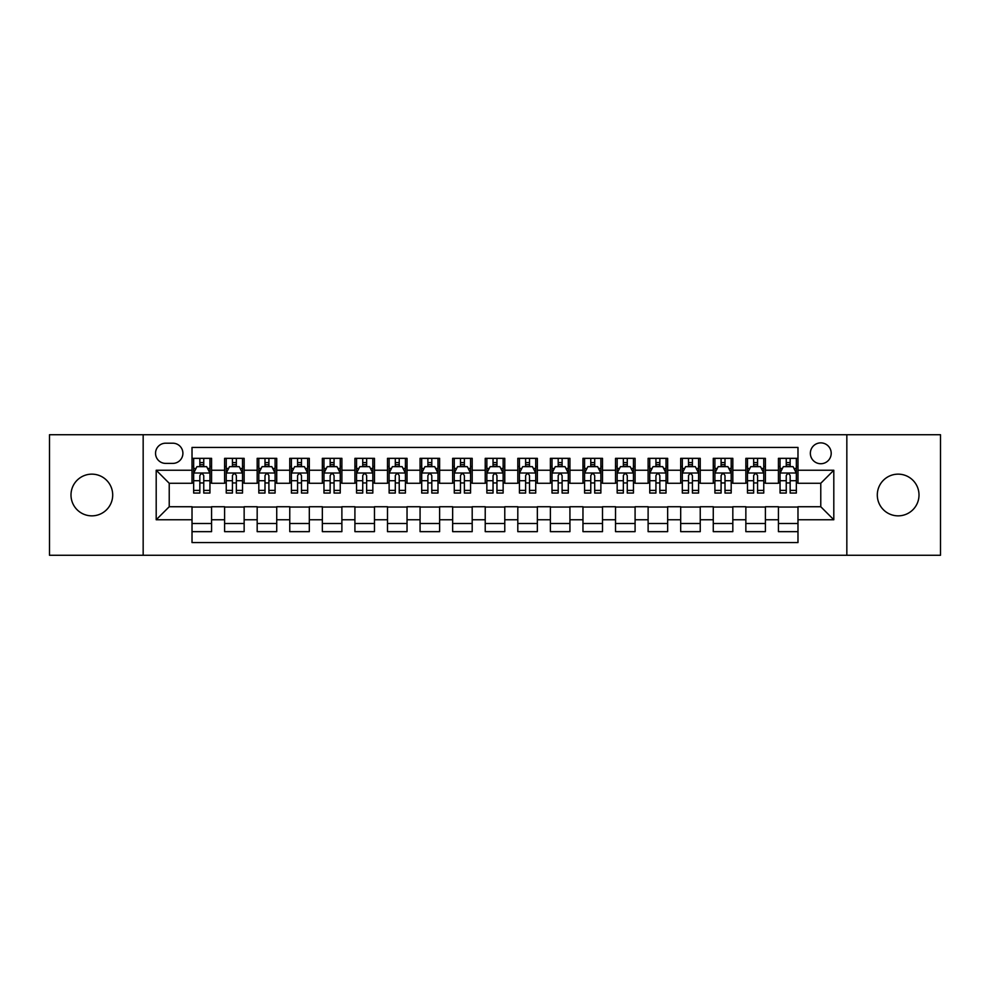 <?xml version="1.0" encoding="UTF-8"?>
<svg xmlns="http://www.w3.org/2000/svg" width="990" height="990" viewBox="0 0 990 990"><rect width="100%" height="100%" fill="white"/><g stroke="black" fill="none" stroke-linecap="round" stroke-linejoin="round"><path stroke-width="1.49" d="M898.153 474.148A20.852 20.852 0 0 0 877.301 495A20.852 20.852 0 0 0 898.153 515.852A20.852 20.852 0 0 0 919.005 495A20.852 20.852 0 0 0 898.153 474.148M91.847 474.148A20.852 20.852 0 0 0 70.995 495A20.852 20.852 0 0 0 91.847 515.852A20.852 20.852 0 0 0 112.699 495A20.852 20.852 0 0 0 91.847 474.148M820.772 442.877A10.42 10.42 0 0 0 810.352 453.296A10.42 10.42 0 0 0 820.772 463.728A10.42 10.42 0 0 0 831.204 453.296A10.42 10.42 0 0 0 820.772 442.877M846.834 555.266L940.5 555.266L940.5 434.734L846.834 434.734L846.834 555.266L143.166 555.266L143.166 434.734L49.5 434.734L49.5 555.266L143.166 555.266M797.977 458.345L778.425 458.345L778.425 470.238L765.394 470.238L765.394 483.269L778.425 483.269L778.425 470.238M765.394 470.238L765.394 458.345L745.854 458.345L745.854 470.238L732.823 470.238L732.823 483.269L745.854 483.269L745.854 470.238M732.823 470.238L732.823 458.345L713.27 458.345L713.27 470.238L700.239 470.238L700.239 483.269L713.27 483.269L713.27 470.238M700.239 470.238L700.239 458.345L680.687 458.345L680.687 470.238L667.656 470.238L667.656 483.269L680.687 483.269L680.687 470.238M667.656 470.238L667.656 458.345L648.116 458.345L648.116 470.238L635.085 470.238L635.085 483.269L648.116 483.269L648.116 470.238M635.085 470.238L635.085 458.345L615.533 458.345L615.533 470.238L602.502 470.238L602.502 483.269L615.533 483.269L615.533 470.238M602.502 470.238L602.502 458.345L582.962 458.345L582.962 470.238L569.931 470.238L569.931 483.269L582.962 483.269L582.962 470.238M569.931 470.238L569.931 458.345L550.378 458.345L550.378 470.238L537.347 470.238L537.347 483.269L550.378 483.269L550.378 470.238M537.347 470.238L537.347 458.345L517.807 458.345L517.807 470.238L504.776 470.238L504.776 483.269L517.807 483.269L517.807 470.238M504.776 470.238L504.776 458.345L485.224 458.345L485.224 470.238L472.193 470.238L472.193 483.269L485.224 483.269L485.224 470.238M472.193 470.238L472.193 458.345L452.653 458.345L452.653 470.238L439.622 470.238L439.622 483.269L452.653 483.269L452.653 470.238M439.622 470.238L439.622 458.345L420.069 458.345L420.069 470.238L407.039 470.238L407.039 483.269L420.069 483.269L420.069 470.238M407.039 470.238L407.039 458.345L387.498 458.345L387.498 470.238L374.468 470.238L374.468 483.269L387.498 483.269L387.498 470.238M374.468 470.238L374.468 458.345L354.915 458.345L354.915 470.238L341.884 470.238L341.884 483.269L354.915 483.269L354.915 470.238M341.884 470.238L341.884 458.345L322.344 458.345L322.344 470.238L309.313 470.238L309.313 483.269L322.344 483.269L322.344 470.238M309.313 470.238L309.313 458.345L289.761 458.345L289.761 470.238L276.73 470.238L276.73 483.269L289.761 483.269L289.761 470.238M276.73 470.238L276.73 458.345L257.177 458.345L257.177 470.238L244.146 470.238L244.146 483.269L257.177 483.269L257.177 470.238M244.146 470.238L244.146 458.345L224.606 458.345L224.606 483.269L211.575 483.269L211.575 458.345L192.023 458.345M192.023 531.655L211.575 531.655L211.575 506.732L224.606 506.732L224.606 531.655L244.146 531.655L244.146 506.732L257.177 506.732L257.177 519.762L244.146 519.762M257.177 519.762L257.177 531.655L276.73 531.655L276.73 506.732L289.761 506.732L289.761 519.762L276.73 519.762M289.761 519.762L289.761 531.655L309.313 531.655L309.313 506.732L322.344 506.732L322.344 519.762L309.313 519.762M322.344 519.762L322.344 531.655L341.884 531.655L341.884 506.732L354.915 506.732L354.915 519.762L341.884 519.762M354.915 519.762L354.915 531.655L374.468 531.655L374.468 506.732L387.498 506.732L387.498 519.762L374.468 519.762M387.498 519.762L387.498 531.655L407.039 531.655L407.039 506.732L420.069 506.732L420.069 519.762L407.039 519.762M420.069 519.762L420.069 531.655L439.622 531.655L439.622 506.732L452.653 506.732L452.653 519.762L439.622 519.762M452.653 519.762L452.653 531.655L472.193 531.655L472.193 506.732L485.224 506.732L485.224 519.762L472.193 519.762M485.224 519.762L485.224 531.655L504.776 531.655L504.776 506.732L517.807 506.732L517.807 519.762L504.776 519.762M517.807 519.762L517.807 531.655L537.347 531.655L537.347 506.732L550.378 506.732L550.378 519.762L537.347 519.762M550.378 519.762L550.378 531.655L569.931 531.655L569.931 506.732L582.962 506.732L582.962 519.762L569.931 519.762M582.962 519.762L582.962 531.655L602.502 531.655L602.502 506.732L615.533 506.732L615.533 519.762L602.502 519.762M615.533 519.762L615.533 531.655L635.085 531.655L635.085 506.732L648.116 506.732L648.116 519.762L635.085 519.762M648.116 519.762L648.116 531.655L667.656 531.655L667.656 506.732L680.687 506.732L680.687 519.762L667.656 519.762M680.687 519.762L680.687 531.655L700.239 531.655L700.239 506.732L713.27 506.732L713.27 519.762L700.239 519.762M713.27 519.762L713.27 531.655L732.823 531.655L732.823 506.732L745.854 506.732L745.854 519.762L732.823 519.762M745.854 519.762L745.854 531.655L765.394 531.655L765.394 506.732L778.425 506.732L778.425 519.762L765.394 519.762M165.639 463.394L172.804 463.394A10.098 10.098 0 0 0 182.903 453.296A10.098 10.098 0 0 0 172.804 443.198L165.639 443.198A10.098 10.098 0 0 0 155.541 453.296A10.098 10.098 0 0 0 165.639 463.394M846.834 434.734L143.166 434.734M797.977 470.238L797.977 447.43L192.023 447.43L192.023 483.269L169.228 483.269L169.228 506.732L192.023 506.732L192.023 542.57L797.977 542.57L797.977 506.732L820.772 506.732L820.772 483.269L797.977 483.269L797.977 470.238L833.803 470.238L833.803 519.762L797.977 519.762M192.023 519.762L156.197 519.762L156.197 470.238L192.023 470.238M778.425 519.762L778.425 531.655L797.977 531.655M192.023 466.5L193.656 466.5M199.844 466.5L203.754 466.5M209.942 466.5L211.575 466.5M192.023 482.947L193.656 482.947M199.844 482.947L203.754 482.947M209.942 482.947L211.575 482.947M192.023 507.053L211.575 507.053M192.023 523.5L211.575 523.5M224.606 482.947L226.24 482.947M232.427 482.947L236.338 482.947M242.525 482.947L244.146 482.947M224.606 466.5L226.24 466.5M232.427 466.5L236.338 466.5M242.525 466.5L244.146 466.5M224.606 507.053L244.146 507.053M224.606 523.5L244.146 523.5M257.177 507.053L276.73 507.053M257.177 523.5L276.73 523.5M257.177 466.5L258.811 466.5M264.998 466.5L268.909 466.5M275.096 466.5L276.73 466.5M257.177 482.947L258.811 482.947M264.998 482.947L268.909 482.947M275.096 482.947L276.73 482.947M289.761 507.053L309.313 507.053M289.761 523.5L309.313 523.5M289.761 466.5L291.394 466.5M297.582 466.5L301.492 466.5M307.68 466.5L309.313 466.5M289.761 482.947L291.394 482.947M297.582 482.947L301.492 482.947M307.68 482.947L309.313 482.947M322.344 507.053L341.884 507.053M322.344 523.5L341.884 523.5M322.344 466.5L323.965 466.5M330.153 466.5L334.063 466.5M340.251 466.5L341.884 466.5M322.344 482.947L323.965 482.947M330.153 482.947L334.063 482.947M340.251 482.947L341.884 482.947M354.915 507.053L374.468 507.053M354.915 523.5L374.468 523.5M354.915 466.5L356.549 466.5M362.736 466.5L366.647 466.5M372.834 466.5L374.468 466.5M354.915 482.947L356.549 482.947M362.736 482.947L366.647 482.947M372.834 482.947L374.468 482.947M387.498 507.053L407.039 507.053M387.498 523.5L407.039 523.5M387.498 466.5L389.12 466.5M395.307 466.5L399.218 466.5M405.417 466.5L407.039 466.5M387.498 482.947L389.12 482.947M395.307 482.947L399.218 482.947M405.417 482.947L407.039 482.947M420.069 507.053L439.622 507.053M420.069 523.5L439.622 523.5M420.069 466.5L421.703 466.5M427.89 466.5L431.801 466.5M437.988 466.5L439.622 466.5M420.069 482.947L421.703 482.947M427.89 482.947L431.801 482.947M437.988 482.947L439.622 482.947M452.653 507.053L472.193 507.053M452.653 523.5L472.193 523.5M452.653 466.5L454.274 466.5M460.474 466.5L464.372 466.5M470.572 466.5L472.193 466.5M452.653 482.947L454.274 482.947M460.474 482.947L464.372 482.947M470.572 482.947L472.193 482.947M485.224 507.053L504.776 507.053M485.224 523.5L504.776 523.5M485.224 466.5L486.857 466.5M493.045 466.5L496.955 466.5M503.143 466.5L504.776 466.5M485.224 482.947L486.857 482.947M493.045 482.947L496.955 482.947M503.143 482.947L504.776 482.947M517.807 507.053L537.347 507.053M517.807 523.5L537.347 523.5M517.807 466.5L519.428 466.5M525.628 466.5L529.526 466.5M535.726 466.5L537.347 466.5M517.807 482.947L519.428 482.947M525.628 482.947L529.526 482.947M535.726 482.947L537.347 482.947M550.378 507.053L569.931 507.053M550.378 523.5L569.931 523.5M550.378 466.5L552.012 466.5M558.199 466.5L562.11 466.5M568.297 466.5L569.931 466.5M550.378 482.947L552.012 482.947M558.199 482.947L562.11 482.947M568.297 482.947L569.931 482.947M582.962 507.053L602.502 507.053M582.962 523.5L602.502 523.5M582.962 466.5L584.583 466.5M590.783 466.5L594.693 466.5M600.88 466.5L602.502 466.5M582.962 482.947L584.583 482.947M590.783 482.947L594.693 482.947M600.88 482.947L602.502 482.947M615.533 507.053L635.085 507.053M615.533 523.5L635.085 523.5M615.533 466.5L617.166 466.5M623.354 466.5L627.264 466.5M633.452 466.5L635.085 466.5M615.533 482.947L617.166 482.947M623.354 482.947L627.264 482.947M633.452 482.947L635.085 482.947M648.116 507.053L667.656 507.053M648.116 523.5L667.656 523.5M648.116 466.5L649.749 466.5M655.937 466.5L659.847 466.5M666.035 466.5L667.656 466.5M648.116 482.947L649.749 482.947M655.937 482.947L659.847 482.947M666.035 482.947L667.656 482.947M680.687 507.053L700.239 507.053M680.687 523.5L700.239 523.5M680.687 466.5L682.32 466.5M688.508 466.5L692.418 466.5M698.606 466.5L700.239 466.5M680.687 482.947L682.32 482.947M688.508 482.947L692.418 482.947M698.606 482.947L700.239 482.947M713.27 507.053L732.823 507.053M713.27 523.5L732.823 523.5M713.27 466.5L714.904 466.5M721.091 466.5L725.002 466.5M731.189 466.5L732.823 466.5M713.27 482.947L714.904 482.947M721.091 482.947L725.002 482.947M731.189 482.947L732.823 482.947M745.854 507.053L765.394 507.053M745.854 523.5L765.394 523.5M745.854 466.5L747.475 466.5M753.662 466.5L757.573 466.5M763.76 466.5L765.394 466.5M745.854 482.947L747.475 482.947M753.662 482.947L757.573 482.947M763.76 482.947L765.394 482.947M778.425 507.053L797.977 507.053M778.425 523.5L797.977 523.5M778.425 466.5L780.058 466.5M786.246 466.5L790.156 466.5M796.344 466.5L797.977 466.5M778.425 482.947L780.058 482.947M786.246 482.947L790.156 482.947M796.344 482.947L797.977 482.947M169.228 483.269L156.197 470.238M169.228 506.732L156.197 519.762M833.803 470.238L820.772 483.269M833.803 519.762L820.772 506.732M203.754 462.59L199.844 462.59M209.942 490.397L203.754 490.397L203.754 493.045L209.942 493.045L209.942 473.171L206.687 466.661L196.911 466.661L193.656 473.171L193.656 493.045L199.844 493.045L199.844 490.397L193.656 490.397M193.656 473.171L193.656 458.345M209.942 473.171L209.942 458.345M199.844 466.661L199.844 458.345M203.754 458.345L203.754 466.661M203.754 490.397L203.754 475.621C202.455 473.109 201.156 473.109 199.844 475.621L199.844 490.397M236.338 462.59L232.427 462.59M242.525 490.397L236.338 490.397L236.338 493.045L242.525 493.045L242.525 473.171L239.271 466.661L229.494 466.661L226.24 473.171L226.24 493.045L232.427 493.045L232.427 490.397L226.24 490.397M226.24 473.171L226.24 458.345M242.525 473.171L242.525 458.345M232.427 466.661L232.427 458.345M236.338 458.345L236.338 466.661M236.338 490.397L236.338 475.621C235.026 473.109 233.727 473.109 232.427 475.621L232.427 490.397M268.909 462.59L264.998 462.59M275.096 490.397L268.909 490.397L268.909 493.045L275.096 493.045L275.096 473.171L271.842 466.661L262.065 466.661L258.811 473.171L258.811 493.045L264.998 493.045L264.998 490.397L258.811 490.397M258.811 473.171L258.811 458.345M275.096 473.171L275.096 458.345M264.998 466.661L264.998 458.345M268.909 458.345L268.909 466.661M268.909 490.397L268.909 475.621C267.609 473.109 266.31 473.109 264.998 475.621L264.998 490.397M301.492 462.59L297.582 462.59M307.68 490.397L301.492 490.397L301.492 493.045L307.68 493.045L307.68 473.171L304.425 466.661L294.649 466.661L291.394 473.171L291.394 493.045L297.582 493.045L297.582 490.397L291.394 490.397M291.394 473.171L291.394 458.345M307.68 473.171L307.68 458.345M297.582 466.661L297.582 458.345M301.492 458.345L301.492 466.661M301.492 490.397L301.492 475.621C300.193 473.109 298.881 473.109 297.582 475.621L297.582 490.397M334.063 462.59L330.153 462.59M340.251 490.397L334.063 490.397L334.063 493.045L340.251 493.045L340.251 473.171L336.996 466.661L327.22 466.661L323.965 473.171L323.965 493.045L330.153 493.045L330.153 490.397L323.965 490.397M323.965 473.171L323.965 458.345M340.251 473.171L340.251 458.345M330.153 466.661L330.153 458.345M334.063 458.345L334.063 466.661M334.063 490.397L334.063 475.621C332.764 473.109 331.464 473.109 330.153 475.621L330.153 490.397M366.647 462.59L362.736 462.59M372.834 490.397L366.647 490.397L366.647 493.045L372.834 493.045L372.834 473.171L369.579 466.661L359.803 466.661L356.549 473.171L356.549 493.045L362.736 493.045L362.736 490.397L356.549 490.397M356.549 473.171L356.549 458.345M372.834 473.171L372.834 458.345M362.736 466.661L362.736 458.345M366.647 458.345L366.647 466.661M366.647 490.397L366.647 475.621C365.347 473.109 364.035 473.109 362.736 475.621L362.736 490.397M399.218 462.59L395.307 462.59M405.417 490.397L399.218 490.397L399.218 493.045L405.417 493.045L405.417 473.171L402.15 466.661L392.374 466.661L389.12 473.171L389.12 493.045L395.307 493.045L395.307 490.397L389.12 490.397M389.12 473.171L389.12 458.345M405.417 473.171L405.417 458.345M395.307 466.661L395.307 458.345M399.218 458.345L399.218 466.661M399.218 490.397L399.218 475.621C397.918 473.109 396.619 473.109 395.307 475.621L395.307 490.397M431.801 462.59L427.89 462.59M437.988 490.397L431.801 490.397L431.801 493.045L437.988 493.045L437.988 473.171L434.734 466.661L424.957 466.661L421.703 473.171L421.703 493.045L427.89 493.045L427.89 490.397L421.703 490.397M421.703 473.171L421.703 458.345M437.988 473.171L437.988 458.345M427.89 466.661L427.89 458.345M431.801 458.345L431.801 466.661M431.801 490.397L431.801 475.621C430.502 473.109 429.19 473.109 427.89 475.621L427.89 490.397M464.372 462.59L460.474 462.59M470.572 490.397L464.372 490.397L464.372 493.045L470.572 493.045L470.572 473.171L467.305 466.661L457.541 466.661L454.274 473.171L454.274 493.045L460.474 493.045L460.474 490.397L454.274 490.397M454.274 473.171L454.274 458.345M470.572 473.171L470.572 458.345M460.474 466.661L460.474 458.345M464.372 458.345L464.372 466.661M464.372 490.397L464.372 475.621C463.072 473.109 461.773 473.109 460.474 475.621L460.474 490.397M496.955 462.59L493.045 462.59M503.143 490.397L496.955 490.397L496.955 493.045L503.143 493.045L503.143 473.171L499.888 466.661L490.112 466.661L486.857 473.171L486.857 493.045L493.045 493.045L493.045 490.397L486.857 490.397M486.857 473.171L486.857 458.345M503.143 473.171L503.143 458.345M493.045 466.661L493.045 458.345M496.955 458.345L496.955 466.661M496.955 490.397L496.955 475.621C495.656 473.109 494.344 473.109 493.045 475.621L493.045 490.397M529.526 462.59L525.628 462.59M535.726 490.397L529.526 490.397L529.526 493.045L535.726 493.045L535.726 473.171L532.459 466.661L522.695 466.661L519.428 473.171L519.428 493.045L525.628 493.045L525.628 490.397L519.428 490.397M519.428 473.171L519.428 458.345M535.726 473.171L535.726 458.345M525.628 466.661L525.628 458.345M529.526 458.345L529.526 466.661M529.526 490.397L529.526 475.621C528.227 473.109 526.928 473.109 525.628 475.621L525.628 490.397M562.11 462.59L558.199 462.59M568.297 490.397L562.11 490.397L562.11 493.045L568.297 493.045L568.297 473.171L565.043 466.661L555.266 466.661L552.012 473.171L552.012 493.045L558.199 493.045L558.199 490.397L552.012 490.397M552.012 473.171L552.012 458.345M568.297 473.171L568.297 458.345M558.199 466.661L558.199 458.345M562.11 458.345L562.11 466.661M562.11 490.397L562.11 475.621C560.81 473.109 559.511 473.109 558.199 475.621L558.199 490.397M594.693 462.59L590.783 462.59M600.88 490.397L594.693 490.397L594.693 493.045L600.88 493.045L600.88 473.171L597.626 466.661L587.85 466.661L584.583 473.171L584.583 493.045L590.783 493.045L590.783 490.397L584.583 490.397M584.583 473.171L584.583 458.345M600.88 473.171L600.88 458.345M590.783 466.661L590.783 458.345M594.693 458.345L594.693 466.661M594.693 490.397L594.693 475.621C593.381 473.109 592.082 473.109 590.783 475.621L590.783 490.397M627.264 462.59L623.354 462.59M633.452 490.397L627.264 490.397L627.264 493.045L633.452 493.045L633.452 473.171L630.197 466.661L620.421 466.661L617.166 473.171L617.166 493.045L623.354 493.045L623.354 490.397L617.166 490.397M617.166 473.171L617.166 458.345M633.452 473.171L633.452 458.345M623.354 466.661L623.354 458.345M627.264 458.345L627.264 466.661M627.264 490.397L627.264 475.621C625.965 473.109 624.665 473.109 623.354 475.621L623.354 490.397M659.847 462.59L655.937 462.59M666.035 490.397L659.847 490.397L659.847 493.045L666.035 493.045L666.035 473.171L662.78 466.661L653.004 466.661L649.749 473.171L649.749 493.045L655.937 493.045L655.937 490.397L649.749 490.397M649.749 473.171L649.749 458.345M666.035 473.171L666.035 458.345M655.937 466.661L655.937 458.345M659.847 458.345L659.847 466.661M659.847 490.397L659.847 475.621C658.536 473.109 657.236 473.109 655.937 475.621L655.937 490.397M692.418 462.59L688.508 462.59M698.606 490.397L692.418 490.397L692.418 493.045L698.606 493.045L698.606 473.171L695.351 466.661L685.575 466.661L682.32 473.171L682.32 493.045L688.508 493.045L688.508 490.397L682.32 490.397M682.32 473.171L682.32 458.345M698.606 473.171L698.606 458.345M688.508 466.661L688.508 458.345M692.418 458.345L692.418 466.661M692.418 490.397L692.418 475.621C691.119 473.109 689.82 473.109 688.508 475.621L688.508 490.397M725.002 462.59L721.091 462.59M731.189 490.397L725.002 490.397L725.002 493.045L731.189 493.045L731.189 473.171L727.935 466.661L718.158 466.661L714.904 473.171L714.904 493.045L721.091 493.045L721.091 490.397L714.904 490.397M714.904 473.171L714.904 458.345M731.189 473.171L731.189 458.345M721.091 466.661L721.091 458.345M725.002 458.345L725.002 466.661M725.002 490.397L725.002 475.621C723.702 473.109 722.391 473.109 721.091 475.621L721.091 490.397M757.573 462.59L753.662 462.59M763.76 490.397L757.573 490.397L757.573 493.045L763.76 493.045L763.76 473.171L760.506 466.661L750.729 466.661L747.475 473.171L747.475 493.045L753.662 493.045L753.662 490.397L747.475 490.397M747.475 473.171L747.475 458.345M763.76 473.171L763.76 458.345M753.662 466.661L753.662 458.345M757.573 458.345L757.573 466.661M757.573 490.397L757.573 475.621C756.273 473.109 754.974 473.109 753.662 475.621L753.662 490.397M790.156 462.59L786.246 462.59M796.344 490.397L790.156 490.397L790.156 493.045L796.344 493.045L796.344 473.171L793.089 466.661L783.313 466.661L780.058 473.171L780.058 493.045L786.246 493.045L786.246 490.397L780.058 490.397M780.058 473.171L780.058 458.345M796.344 473.171L796.344 458.345M786.246 466.661L786.246 458.345M790.156 458.345L790.156 466.661M790.156 490.397L790.156 475.621C788.857 473.109 787.545 473.109 786.246 475.621L786.246 490.397M224.606 519.762L211.575 519.762M224.606 470.238L211.575 470.238M209.868 473.01L193.743 473.01M193.656 468.456L196.02 468.456M207.578 468.456L209.942 468.456M199.844 480.719L193.656 480.719M209.942 480.719L203.754 480.719M203.754 464.657L199.844 464.657M242.439 473.01L226.314 473.01M226.24 468.456L228.591 468.456M240.162 468.456L242.525 468.456M232.427 480.719L226.24 480.719M242.525 480.719L236.338 480.719M236.338 464.657L232.427 464.657M275.022 473.01L258.897 473.01M258.811 468.456L261.174 468.456M272.745 468.456L275.096 468.456M264.998 480.719L258.811 480.719M275.096 480.719L268.909 480.719M268.909 464.657L264.998 464.657M307.593 473.01L291.468 473.01M291.394 468.456L293.745 468.456M305.316 468.456L307.68 468.456M297.582 480.719L291.394 480.719M307.68 480.719L301.492 480.719M301.492 464.657L297.582 464.657M340.176 473.01L324.052 473.01M323.965 468.456L326.329 468.456M337.899 468.456L340.251 468.456M330.153 480.719L323.965 480.719M340.251 480.719L334.063 480.719M334.063 464.657L330.153 464.657M372.747 473.01L356.623 473.01M356.549 468.456L358.912 468.456M370.47 468.456L372.834 468.456M362.736 480.719L356.549 480.719M372.834 480.719L366.647 480.719M366.647 464.657L362.736 464.657M405.331 473.01L389.206 473.01M389.12 468.456L391.483 468.456M403.054 468.456L405.417 468.456M395.307 480.719L389.12 480.719M405.417 480.719L399.218 480.719M399.218 464.657L395.307 464.657M437.902 473.01L421.777 473.01M421.703 468.456L424.067 468.456M435.625 468.456L437.988 468.456M427.89 480.719L421.703 480.719M437.988 480.719L431.801 480.719M431.801 464.657L427.89 464.657M470.485 473.01L454.361 473.01M454.274 468.456L456.637 468.456M468.208 468.456L470.572 468.456M460.474 480.719L454.274 480.719M470.572 480.719L464.372 480.719M464.372 464.657L460.474 464.657M503.068 473.01L486.932 473.01M486.857 468.456L489.221 468.456M500.779 468.456L503.143 468.456M493.045 480.719L486.857 480.719M503.143 480.719L496.955 480.719M496.955 464.657L493.045 464.657M535.639 473.01L519.515 473.01M519.428 468.456L521.792 468.456M533.363 468.456L535.726 468.456M525.628 480.719L519.428 480.719M535.726 480.719L529.526 480.719M529.526 464.657L525.628 464.657M568.223 473.01L552.098 473.01M552.012 468.456L554.375 468.456M565.933 468.456L568.297 468.456M558.199 480.719L552.012 480.719M568.297 480.719L562.11 480.719M562.11 464.657L558.199 464.657M600.794 473.01L584.669 473.01M584.583 468.456L586.946 468.456M598.517 468.456L600.88 468.456M590.783 480.719L584.583 480.719M600.88 480.719L594.693 480.719M594.693 464.657L590.783 464.657M633.377 473.01L617.253 473.01M617.166 468.456L619.53 468.456M631.088 468.456L633.452 468.456M623.354 480.719L617.166 480.719M633.452 480.719L627.264 480.719M627.264 464.657L623.354 464.657M665.948 473.01L649.824 473.01M649.749 468.456L652.101 468.456M663.671 468.456L666.035 468.456M655.937 480.719L649.749 480.719M666.035 480.719L659.847 480.719M659.847 464.657L655.937 464.657M698.532 473.01L682.407 473.01M682.32 468.456L684.684 468.456M696.255 468.456L698.606 468.456M688.508 480.719L682.32 480.719M698.606 480.719L692.418 480.719M692.418 464.657L688.508 464.657M731.103 473.01L714.978 473.01M714.904 468.456L717.255 468.456M728.826 468.456L731.189 468.456M721.091 480.719L714.904 480.719M731.189 480.719L725.002 480.719M725.002 464.657L721.091 464.657M763.686 473.01L747.561 473.01M747.475 468.456L749.838 468.456M761.409 468.456L763.76 468.456M753.662 480.719L747.475 480.719M763.76 480.719L757.573 480.719M757.573 464.657L753.662 464.657M796.257 473.01L780.132 473.01M780.058 468.456L782.422 468.456M793.98 468.456L796.344 468.456M786.246 480.719L780.058 480.719M796.344 480.719L790.156 480.719M790.156 464.657L786.246 464.657"/></g></svg>
